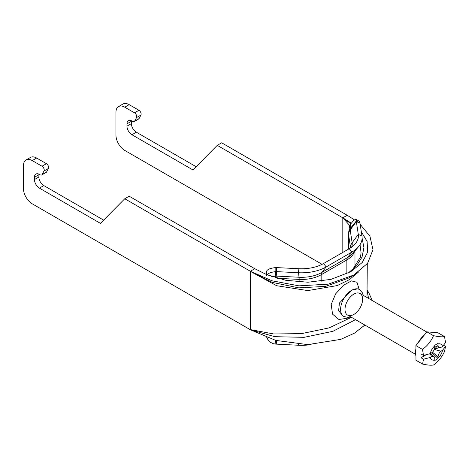 <?xml version="1.0" encoding="UTF-8"?>
<svg xmlns="http://www.w3.org/2000/svg" width="469" height="469" viewBox="0 0 469 469"><rect width="100%" height="100%" fill="white"/><g stroke="black" fill="none" stroke-linecap="round" stroke-linejoin="round"><path stroke-width="0.7" d="M134.667 121.108L136.52 117.596L140.923 115.052L139.076 118.563L134.667 121.108A3.113 1.8 60 0 1 134.228 121.577A3.113 1.8 60 0 1 132.674 121.424L131.924 120.99A7.006 4.045 -120 0 0 128.418 120.644A7.006 4.045 -120 0 0 126.964 123.851L131.373 121.307A7.006 4.045 60 0 1 131.396 120.721M131.373 121.307L131.373 123.599L126.964 126.138L126.964 123.851M126.964 126.138A7.006 4.045 -120 0 0 131.924 134.726L136.327 132.182A7.006 4.045 60 0 1 131.373 123.599M354.376 219.82L347.212 215.277L221.673 142.799L217.27 145.343L192.947 169.954L131.924 134.726M136.327 132.182L196.148 166.718M43.822 185.589A7.006 4.045 60 0 1 38.868 177.006L34.46 179.545A7.006 4.045 -120 0 0 39.419 188.128L43.822 185.589L103.643 220.125M266.562 274.558L254.708 268.684L129.168 196.206L124.766 198.745L100.442 223.361L39.419 188.128M42.163 174.515L44.016 171.003L48.418 168.459L46.572 171.971L42.163 174.515A3.113 1.8 60 0 1 41.723 174.984A3.113 1.8 60 0 1 40.17 174.831L39.419 174.398A7.006 4.045 -120 0 0 35.914 174.052A7.006 4.045 -120 0 0 34.46 177.259L38.868 174.714A7.006 4.045 60 0 1 38.898 174.128M38.868 174.714L38.868 177.006M34.46 179.545L34.46 177.259M36.664 158.059A12.458 7.193 -120 0 0 30.438 157.437L26.03 159.982A12.458 7.193 60 0 1 32.261 160.597L36.664 158.059L46.425 163.693L42.017 166.231A3.113 1.8 60 0 1 44.016 171.003M364.853 325.046L354.47 333.16L340.717 339.38L307.77 344.627L275.731 340.394L250.305 329.719L32.261 203.833A12.458 7.193 60 0 1 23.45 188.573L23.45 165.686A12.458 7.193 60 0 1 26.03 159.982M250.305 329.719L274.84 336.689L304.111 337.334L332.926 331.302L355.52 319.653M360.192 224.358L369.941 236.206L372.972 249.69L367.602 263.314L353.814 275.051L348.496 278.117L325.615 286.371L298.771 287.866L272.383 282.426L250.305 271.358L254.708 268.684M124.766 198.745L250.305 271.229L271.961 280.784L298.894 285.85L328.2 284.167L353.814 275.051M42.017 166.231L32.261 160.597M129.168 104.651A12.458 7.193 -120 0 0 122.937 104.036L118.534 106.574A12.458 7.193 60 0 1 124.766 107.196L129.168 104.651L138.924 110.285L134.521 112.83A3.113 1.8 60 0 1 136.52 117.596M322.062 264.334L124.766 150.426A12.458 7.193 60 0 1 115.954 135.166L115.954 112.279A12.458 7.193 60 0 1 118.534 106.574M217.27 145.343L342.81 217.821L349.815 225.618M134.521 112.83L124.766 107.196M140.923 115.052A3.113 1.8 -120 0 0 138.924 110.285M134.228 121.577L138.636 119.032A3.113 1.8 -120 0 0 139.076 118.563M48.418 168.459A3.113 1.8 -120 0 0 46.425 163.693M41.723 174.984L46.132 172.44A3.113 1.8 -120 0 0 46.572 171.971M363.305 295.376L362.473 292.885L359.406 289.531A15.577 8.993 120 0 0 351.621 290.299A15.577 8.993 120 0 0 341.444 304.023A15.577 8.993 120 0 0 343.83 316.505L342.692 315.848L338.63 310.542L339.421 303.05L351.328 290.475M351.826 290.182L357.953 288.734M359.195 289.408L356.973 282.274L351.474 280.884L343.478 285.258L335.616 293.893L331.208 304.487L332.55 314.148L338.87 319.483L347.212 318.275L348.449 317.472M367.286 263.73L366.987 297.504M351.474 317.32L329.097 327.89L301.549 333.635L273.697 333.963L250.305 329.596L250.305 271.358L276.651 285.715L307.828 290.592L337.311 285.562L349.323 279.682L358.638 271.932M368.558 298.413L367.286 291.478M367.286 290.393L368.757 292.638L372.239 300.535M360.034 244.677L361.054 252.533L360.597 256.83L352.6 269.64L347.916 273.257M347.98 273.228L356.616 265.788L362.033 257.076L363.909 247.638L362.103 238.105M350.941 223.654L342.81 217.95L342.81 252.416M347.212 215.277L342.81 217.821L351.328 223.168M361.318 231.797L367.104 241.412L367.708 251.982L362.226 262.505L350.812 271.692L330.944 279.383L307.981 282.227L285.844 280.304L267.049 274.758M266.328 271.657L266.65 275.672C267.383 273.55 270.449 272.196 275.848 271.615L275.825 267.588L275.526 267.6C270.126 268.18 267.06 269.534 266.328 271.657L266.222 272.559A10.588 0.756 -92.9 0 0 266.105 274.365M348.584 249.08L348.584 234.606A14.017 8.09 180 0 1 348.531 233.902L349.434 227.084A10.588 8.612 8.6 0 1 350.959 223.637L353.614 220.483L355.678 219.258L356.217 219.65L356.323 221.11L360.016 223.115L359.711 221.468L355.936 219.334M276.03 271.604A2.533 1.46 180 0 1 276.288 271.61L298.513 272.735A34.847 20.12 0 0 0 326.184 266.92L351.897 252.076A34.847 20.12 0 0 0 358.515 246.741A34.847 20.12 0 0 0 361.974 236.095L360.028 223.267A2.533 1.46 180 0 1 360.016 223.115M275.825 267.588A6.232 3.594 180 0 1 276.61 267.6L298.835 268.719A31.147 17.98 0 0 0 323.569 263.519L349.282 248.676A31.147 17.98 0 0 0 355.197 243.909A31.147 17.98 0 0 0 358.287 234.394L356.34 221.561A6.232 3.594 180 0 1 356.323 221.11M276.452 340.594L276.288 344.135A2.533 1.46 180 0 0 276.03 344.129L273.081 343.671L270.273 342.206L268.28 340.131L267.06 337.598M266.785 337.498L268.145 340.148L270.273 342.206M276.288 344.135L298.513 345.254A34.847 20.12 0 0 0 311.129 344.557M433.485 335.675C438.562 336.777 442.244 337.082 444.53 336.578L445.532 342.563L442.543 346.491A8.993 5.194 120 0 0 438.034 343.941L437.987 343.396L434.687 345.319L434.734 345.864A8.993 5.194 120 0 0 430.266 353.649L423.507 355.402L422.505 349.417C427.564 345.641 431.222 341.057 433.485 335.675L426.878 331.859L432.4 332.31L437.923 332.761L444.53 336.578M445.55 346.368L444.594 351.222C442.326 356.61 438.667 361.194 433.614 364.964C431.322 365.468 427.64 365.169 422.569 364.067L423.525 359.213L430.284 357.454A8.993 5.194 120 0 0 434.792 360.01L434.751 360.503L438.052 358.58L438.099 358.082A8.993 5.194 120 0 0 442.56 350.296L445.55 346.368L443.791 345.354M438.808 347.377L434.962 349.616A3.424 1.976 -60 0 1 435.9 348.848L436.862 348.291L436.856 346.661M442.56 350.296L441.376 350.988C440.772 351.175 438.638 350.718 434.962 349.616M422.569 364.067L415.962 360.251L415.897 345.606L426.878 331.859M434.792 360.01L434.786 358.644A4.672 2.697 120 0 0 434.042 356.68A4.672 2.697 120 0 0 431.468 356.768L430.284 357.454M423.525 359.213L421.004 357.753L420.986 353.948L423.507 355.402M422.505 349.417L415.897 345.606M438.034 343.941L438.04 345.301A4.672 2.697 120 0 0 439.254 347.535A4.672 2.697 120 0 0 441.358 347.183L442.543 346.491M429.803 353.878C431.216 355.537 431.767 356.499 431.468 356.768M425.735 354.998L421.004 357.753M430.266 353.649L431.451 352.964A4.672 2.697 120 0 0 434.74 347.23L434.734 345.864M441.376 350.988A4.672 2.697 120 0 0 438.093 356.716L438.099 358.082M436.862 348.291L434.716 347.687M438.052 358.58L431.931 352.641M415.944 355.959A15.577 8.993 -60 0 1 415.493 352.67A15.577 8.993 -60 0 1 415.915 348.877M418.149 342.786A15.577 8.993 -60 0 1 424.357 335.018M430.231 332.134A15.577 8.993 -60 0 1 433.526 332.404M345.008 309.376A12.458 7.193 -60 0 1 353.819 294.116A12.458 7.193 -60 0 1 362.631 299.204A12.458 7.193 -60 0 1 353.819 314.464A12.458 7.193 -60 0 1 345.008 309.376M347.212 318.275A6.232 3.594 60 0 1 347.271 317.495M350.531 247.913L348.584 234.606A10.588 8.612 -8.6 0 1 350.191 229.945L356.34 221.561L360.028 223.267M350.583 247.878A23.362 13.49 0 0 0 350.531 247.439A10.588 8.612 -8.6 0 1 352.131 242.772L350.191 229.945A12.405 7.164 180 0 1 350.191 228.696L356.34 220.94M348.666 232.143A10.588 8.612 8.6 0 1 350.191 228.696L350.959 223.637M275.672 340.383L275.848 344.129M276.61 267.6L276.288 271.61L276.827 276.13L299.046 277.249A28.668 16.55 0 0 0 321.816 272.466L347.529 257.622A28.668 16.55 0 0 0 352.975 253.231L358.515 246.741M275.848 271.615L275.309 276.13A8.712 5.03 180 0 1 276.827 276.13A6.232 0.446 -87.1 0 1 276.909 278.17M351.633 247.157A24.968 14.416 0 0 0 352.131 242.772L358.287 234.394L361.974 236.095M349.282 248.676L351.897 252.076L347.529 257.622A6.232 3.594 -120 0 0 346.861 259.932A27.724 16.005 0 0 0 354.564 251.366M323.569 263.519L326.184 266.92L321.816 272.466A6.232 3.594 -120 0 0 321.148 274.775L346.861 259.932L346.861 273.779M298.835 268.719L298.513 272.735L299.046 277.249A6.232 0.446 -87.1 0 1 299.128 279.401A27.724 16.005 0 0 0 321.148 274.775L321.148 281.224M298.554 344.322L298.513 345.254M277.372 278.305L299.128 279.401L299.128 281.998M271.193 276.335L275.309 276.13A6.232 0.446 -92.9 0 0 275.227 277.671M438.04 345.301L435.765 344.709M438.093 356.716L432.436 352.213M435.9 348.848L434.616 348.35M343.83 316.505L348.25 317.49L350.841 316.956M359.406 289.531L358.275 288.875M348.531 233.902L348.531 249.109M354.98 267.266L354.98 250.886M430.354 353.597L434.042 356.68M434.734 345.882L439.254 347.535M426.755 332.011L360.051 293.5M415.598 354.341L347.593 315.08"/></g></svg>
